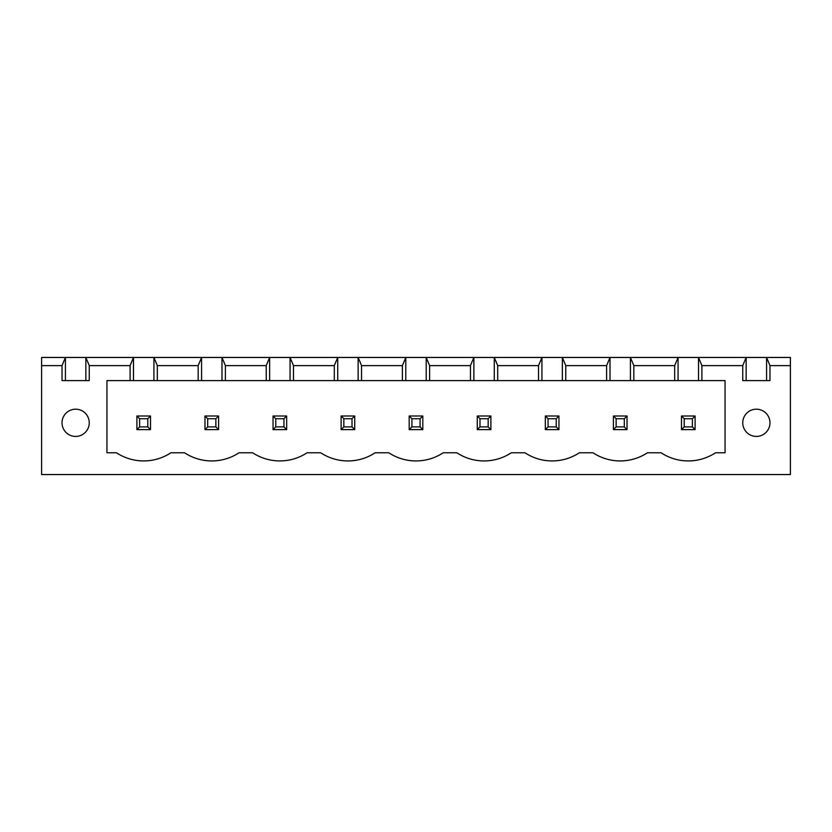 <?xml version="1.0" encoding="UTF-8"?>
<svg xmlns="http://www.w3.org/2000/svg" width="832" height="832" viewBox="0 0 832 832"><rect width="100%" height="100%" fill="white"/><g stroke="black" fill="none" stroke-linecap="round" stroke-linejoin="round"><path stroke-width="1.25" d="M41.6 474.542L41.6 357.458L790.4 357.458L790.4 474.542L41.6 474.542M41.6 365.622L62.026 365.622L62.026 380.598L89.253 380.598L89.253 365.622L130.094 365.622L130.094 380.598L106.954 380.598L106.954 452.764L116.48 452.764A49.462 49.462 0 0 0 170.934 452.764L184.548 452.764A49.462 49.462 0 0 0 239.013 452.764L252.626 452.764A49.462 49.462 0 0 0 307.081 452.764L320.694 452.764A49.462 49.462 0 0 0 375.159 452.764L388.773 452.764A49.462 49.462 0 0 0 443.227 452.764L456.841 452.764A49.462 49.462 0 0 0 511.306 452.764L524.919 452.764A49.462 49.462 0 0 0 579.374 452.764L592.987 452.764A49.462 49.462 0 0 0 647.452 452.764L661.066 452.764A49.462 49.462 0 0 0 715.52 452.764L725.046 452.764L725.046 380.598L701.906 380.598L701.906 365.622L742.747 365.622L742.747 380.598L769.974 380.598L769.974 365.622L790.4 365.622M65.426 380.598L65.426 357.458L62.026 365.622M769.974 365.622L766.574 357.458L766.574 380.598M89.253 365.622L85.852 357.458L85.852 380.598M701.906 365.622L698.506 357.458L698.506 380.598L678.08 380.598L678.08 357.458L674.679 365.622L633.828 365.622L630.427 357.458L630.427 380.598L610.012 380.598L610.012 357.458L606.601 365.622L565.76 365.622L562.359 357.458L562.359 380.598L541.934 380.598L541.934 357.458L538.533 365.622L497.692 365.622L494.281 357.458L494.281 380.598L473.866 380.598L473.866 357.458L470.454 365.622L429.614 365.622L426.213 357.458L426.213 380.598L405.787 380.598L405.787 357.458L402.386 365.622L361.546 365.622L358.134 357.458L358.134 380.598L337.719 380.598L337.719 357.458L334.308 365.622L293.467 365.622L290.066 357.458L290.066 380.598L269.641 380.598L269.641 357.458L266.24 365.622L225.399 365.622L221.988 357.458L221.988 380.598L201.573 380.598L201.573 357.458L198.172 365.622L157.321 365.622L153.92 357.458L153.92 380.598L133.494 380.598L133.494 357.458L130.094 365.622M742.747 365.622L746.148 357.458L746.148 380.598M133.494 380.598L130.094 380.598M201.573 380.598L153.92 380.598M269.641 380.598L221.988 380.598M337.719 380.598L290.066 380.598M405.787 380.598L358.134 380.598M473.866 380.598L426.213 380.598M541.934 380.598L494.281 380.598M610.012 380.598L562.359 380.598M678.08 380.598L630.427 380.598M701.906 380.598L698.506 380.598M89.253 422.812A13.614 13.614 0 0 0 68.827 411.018A13.614 13.614 0 0 0 68.827 434.595A13.614 13.614 0 0 0 89.253 422.812M769.974 422.812A13.614 13.614 0 0 0 749.559 411.018A13.614 13.614 0 0 0 749.559 434.595A13.614 13.614 0 0 0 769.974 422.812M157.321 365.622L157.321 380.598M198.172 365.622L198.172 380.598M225.399 365.622L225.399 380.598M266.24 365.622L266.24 380.598M674.679 365.622L674.679 380.598M293.467 365.622L293.467 380.598M633.828 365.622L633.828 380.598M334.308 365.622L334.308 380.598M606.601 365.622L606.601 380.598M361.546 365.622L361.546 380.598M565.76 365.622L565.76 380.598M402.386 365.622L402.386 380.598M538.533 365.622L538.533 380.598M429.614 365.622L429.614 380.598M497.692 365.622L497.692 380.598M470.454 365.622L470.454 380.598M490.88 416L477.266 416L477.266 429.614L490.88 429.614L490.88 416L488.155 418.725L488.155 426.889L490.88 429.614M558.948 416L545.334 416L545.334 429.614L558.948 429.614L558.948 416L556.234 418.725L556.234 426.889L558.948 429.614M695.094 416L681.481 416L681.481 429.614L695.094 429.614L695.094 416L692.38 418.725L692.38 426.889L695.094 429.614M627.026 416L613.413 416L613.413 429.614L627.026 429.614L627.026 416L624.302 418.725L624.302 426.889L627.026 429.614M422.812 416L409.188 416L409.188 429.614L422.812 429.614L422.812 416L420.087 418.725L420.087 426.889L422.812 429.614M354.734 416L341.12 416L341.12 429.614L354.734 429.614L354.734 416L352.009 418.725L352.009 426.889L354.734 429.614M150.519 416L136.906 416L136.906 429.614L150.519 429.614L150.519 416L147.794 418.725L147.794 426.889L150.519 429.614M204.974 416L218.587 416L218.587 429.614L204.974 429.614L204.974 416L207.698 418.725L215.862 418.725L215.862 426.889L218.587 429.614M273.052 416L286.666 416L286.666 429.614L273.052 429.614L273.052 416L275.766 418.725L283.941 418.725L283.941 426.889L286.666 429.614M477.266 416L479.991 418.725L479.991 426.889L477.266 429.614M479.991 426.889L488.155 426.889M479.991 418.725L488.155 418.725M545.334 416L548.059 418.725L548.059 426.889L545.334 429.614M548.059 426.889L556.234 426.889M548.059 418.725L556.234 418.725M681.481 416L684.206 418.725L684.206 426.889L681.481 429.614M684.206 426.889L692.38 426.889M684.206 418.725L692.38 418.725M613.413 416L616.138 418.725L616.138 426.889L613.413 429.614M616.138 426.889L624.302 426.889M616.138 418.725L624.302 418.725M409.188 416L411.913 418.725L411.913 426.889L409.188 429.614M411.913 426.889L420.087 426.889M411.913 418.725L420.087 418.725M341.12 416L343.845 418.725L343.845 426.889L341.12 429.614M343.845 426.889L352.009 426.889M343.845 418.725L352.009 418.725M136.906 416L139.62 418.725L139.62 426.889L136.906 429.614M139.62 426.889L147.794 426.889M139.62 418.725L147.794 418.725M218.587 416L215.862 418.725M207.698 418.725L207.698 426.889L204.974 429.614M207.698 426.889L215.862 426.889M286.666 416L283.941 418.725M275.766 418.725L275.766 426.889L273.052 429.614M275.766 426.889L283.941 426.889"/></g></svg>
